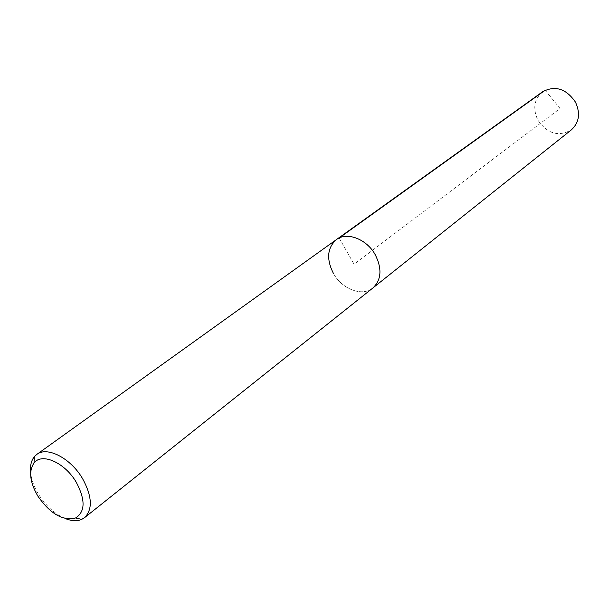 <?xml version="1.0" encoding="UTF-8"?>
<svg xmlns="http://www.w3.org/2000/svg" width="609" height="609" viewBox="0 0 609 609"><rect width="100%" height="100%" fill="white"/><g stroke="black" fill="none" stroke-linecap="round" stroke-linejoin="round"><path stroke-width="0.46" stroke-dasharray="3.04 2.28" d="M542.611 91.753C534.131 99.1 532.548 108.539 537.854 120.087C547.43 133.835 558.613 137.086 571.402 129.831M372.914 287.95C362.325 296.956 341.953 289.229 333.351 273.319C341.953 289.229 362.325 296.956 372.914 287.95M65.125 518.503C54.711 513.943 45.835 505.866 38.496 494.264C34.096 486.979 31.485 479.862 30.656 472.911M336.381 239.619C327.246 247.779 326.234 259.015 333.351 273.319M339.19 237.99L354.042 264.237L560.067 108.478L545.162 90.231"/><path stroke-width="0.91" d="M30.656 472.911C29.94 466.075 31.158 460.693 34.302 456.75L36.776 454.436C47.175 446.092 70.606 458.143 82.459 478.446C92.157 496.236 92.865 509.307 84.567 517.65L571.402 129.831C579.212 122.546 580.575 113.312 575.475 102.137C566.157 88.64 555.202 85.184 542.611 91.753L336.381 239.619C346.894 231.435 366.839 239.071 375.334 254.897C382.186 268.851 381.379 279.866 372.914 287.95C381.379 279.866 382.186 268.851 375.334 254.897C366.839 239.071 346.894 231.435 336.381 239.619C327.246 247.779 326.234 259.015 333.351 273.319M84.567 517.65L81.675 519.401C77.023 521.35 71.504 521.053 65.125 518.503M37.705 495.886C29.818 482.001 28.593 471.031 34.02 462.985C41.785 452.403 64.82 462.566 76.171 482.1C85.542 499.776 85.344 511.735 75.592 517.97C62.727 521.106 50.098 513.737 37.705 495.886M545.162 90.231L339.19 237.99M36.776 454.436L336.381 239.619M34.02 462.985L34.302 456.75M75.592 517.97L81.675 519.401"/></g></svg>
